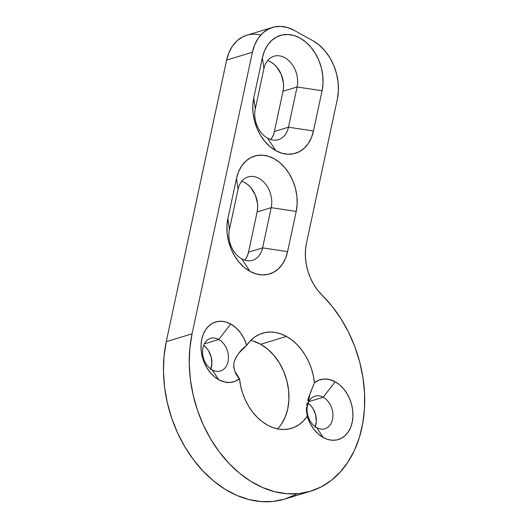 <?xml version="1.0" encoding="UTF-8"?>
<svg xmlns="http://www.w3.org/2000/svg" width="528" height="528" viewBox="0 0 528 528"><rect width="100%" height="100%" fill="white"/><g stroke="black" fill="none" stroke-linecap="round" stroke-linejoin="round"><path stroke-width="0.79" d="M249.975 271.346A40.59 29.779 -106.9 0 1 227.878 218.638A40.59 29.779 -106.9 0 0 249.975 271.346L241.699 258.826A22.552 16.546 73.1 0 0 262.594 247.883L287.588 251.651A40.59 29.779 -106.9 0 1 249.975 271.346L241.699 258.826A22.552 16.546 73.1 0 0 252.575 260.284A22.552 16.546 73.1 0 0 262.594 247.883L287.588 251.651L285.496 258.397L282.341 264.251L278.243 268.983L273.352 272.415L267.868 274.415L261.987 274.91L255.948 273.874L249.975 271.346L244.299 267.432L239.138 262.277L234.696 256.073L231.139 249.071L228.598 241.534L227.185 233.746L226.941 226.017L227.878 218.638L236.504 178.411L238.59 171.666L241.745 165.818L245.85 161.086L250.734 157.648L256.225 155.648L262.106 155.159L268.145 156.196L274.118 158.723L279.794 162.637L284.948 167.792L289.397 173.989L292.954 180.998L295.489 188.536L296.908 196.317L297.152 204.052L296.208 211.431L287.588 251.651A40.59 29.779 -106.9 0 1 249.975 271.346L241.699 258.826A22.552 16.546 -106.9 0 1 229.423 229.541L238.049 189.321A22.552 16.546 -106.9 0 1 248.068 176.92A22.552 16.546 -106.9 0 1 265.881 184.569A22.552 16.546 -106.9 0 1 271.214 207.662L257.143 211.946L248.523 252.166L262.594 247.883L287.588 251.651L296.208 211.431L271.214 207.662L257.143 211.946L248.523 252.166L247.361 255.915L245.606 259.169M275.84 150.678A40.59 29.779 -106.9 0 1 253.75 97.964A40.59 29.779 -106.9 0 0 275.84 150.678L267.564 138.151A22.552 16.546 73.1 0 0 288.46 127.215L313.454 130.984A40.59 29.779 -106.9 0 1 275.84 150.678L267.564 138.151A22.552 16.546 73.1 0 0 278.441 139.616A22.552 16.546 73.1 0 0 288.46 127.215L313.454 130.984L311.368 137.729L308.213 143.576L304.115 148.309L299.224 151.747L293.733 153.747L287.859 154.235L281.813 153.199L275.84 150.678L270.171 146.758L265.01 141.603L260.568 135.406L257.004 128.396L254.47 120.859L253.051 113.078L252.813 105.343L253.75 97.964L262.376 57.743L264.462 50.998L267.617 45.144L271.715 40.412L276.606 36.98L282.097 34.98L287.971 34.485L294.017 35.521L299.99 38.049L305.666 41.963L310.82 47.124L315.262 53.321L318.826 60.324L321.361 67.861L322.78 75.649L323.017 83.378L322.08 90.757L313.454 130.984A40.59 29.779 -106.9 0 1 275.84 150.678L267.564 138.151A22.552 16.546 -106.9 0 1 255.295 108.874L263.914 68.647A22.552 16.546 -106.9 0 1 273.933 56.245A22.552 16.546 -106.9 0 1 291.746 63.895A22.552 16.546 -106.9 0 1 297.086 86.988L283.015 91.271L274.388 131.498L288.46 127.215L313.454 130.984L322.08 90.757L297.086 86.988L283.015 91.271L274.388 131.498L273.233 135.241L271.478 138.494M248.523 252.166A22.552 16.546 73.1 0 1 244.853 260.179A22.552 16.546 73.1 0 0 248.523 252.166L262.594 247.883L271.214 207.662L262.594 247.883A22.552 16.546 73.1 0 1 241.699 258.826A22.552 16.546 -106.9 0 1 229.423 229.541L238.049 189.321L236.504 178.411A40.59 29.779 -106.9 0 1 274.118 158.723A40.59 29.779 -106.9 0 1 296.208 211.431L271.214 207.662L257.143 211.946L248.523 252.166L262.594 247.883L271.214 207.662A22.552 16.546 -106.9 0 0 258.944 178.378A22.552 16.546 -106.9 0 0 238.049 189.321L236.504 178.411A40.59 29.779 -106.9 0 1 274.118 158.723A40.59 29.779 -106.9 0 1 296.208 211.431L287.588 251.651M274.388 131.498A22.552 16.546 73.1 0 1 270.725 139.511A22.552 16.546 73.1 0 0 274.388 131.498L288.46 127.215L297.086 86.988L288.46 127.215A22.552 16.546 73.1 0 1 267.564 138.151A22.552 16.546 -106.9 0 1 255.295 108.874L263.914 68.647L262.376 57.743A40.59 29.779 -106.9 0 1 299.99 38.049A40.59 29.779 -106.9 0 1 322.08 90.757L297.086 86.988L283.015 91.271L274.388 131.498L288.46 127.215L297.086 86.988A22.552 16.546 -106.9 0 0 284.81 57.704A22.552 16.546 -106.9 0 0 263.914 68.647L262.376 57.743A40.59 29.779 -106.9 0 1 299.99 38.049A40.59 29.779 -106.9 0 1 322.08 90.757L313.454 130.984M310.345 392.865L314.424 382.747A31.251 22.928 -106.9 0 1 335.188 381.777L323.235 397.254A17.048 12.507 -106.9 0 0 307.441 405.524A17.048 12.507 -106.9 0 0 316.721 427.66A17.048 12.507 -106.9 0 1 307.058 410.725A17.048 12.507 -106.9 0 1 315.018 396.152A17.048 12.507 -106.9 0 1 323.235 397.254L308.801 401.65M307.712 400.422L308.524 397.808L307.712 400.422M306.656 405.326L307.078 402.95L306.656 405.326M306.484 411.048L306.451 407.464L307.243 416.229L306.484 411.048M316.721 427.66A17.048 12.507 73.1 0 0 332.515 419.39A17.048 12.507 73.1 0 0 323.235 397.254L335.188 381.777A31.251 22.928 -106.9 0 1 352.196 422.354A31.251 22.928 -106.9 0 1 323.235 437.521L316.721 427.66A17.048 12.507 -106.9 0 1 307.441 405.524A17.048 12.507 -106.9 0 1 323.235 397.254A17.048 12.507 73.1 0 1 332.897 414.196A17.048 12.507 73.1 0 1 324.938 428.762A17.048 12.507 73.1 0 1 316.721 427.66L323.235 437.521A31.251 22.928 -106.9 0 1 307.243 416.229A49.718 36.478 -106.9 0 1 267.472 425.106A49.718 36.478 -106.9 0 1 239.527 378.781C235.25 374.477 233.389 369.052 233.944 362.512C236.24 355.714 240.497 349.972 246.701 345.299L238.887 353.087L235.825 357.608L233.944 362.512L233.752 367.27L234.947 371.501L239.527 378.781A31.251 22.928 -106.9 0 1 218.764 379.751L212.249 369.89A17.048 12.507 -106.9 0 1 202.97 347.754A17.048 12.507 -106.9 0 1 218.764 339.484L230.716 324.007L218.764 339.484A17.048 12.507 73.1 0 1 228.426 356.426A17.048 12.507 73.1 0 1 220.466 370.993A17.048 12.507 73.1 0 1 212.249 369.89L218.764 379.751A31.251 22.928 -106.9 0 1 201.755 339.167A31.251 22.928 -106.9 0 1 230.716 324.007A31.251 22.928 -106.9 0 1 246.701 345.299A49.718 36.478 -106.9 0 1 286.48 336.422A49.718 36.478 -106.9 0 1 314.424 382.747A31.251 22.928 -106.9 0 1 335.188 381.777L339.557 384.793L343.53 388.76L346.949 393.532L349.688 398.924L351.641 404.732L352.73 410.725L352.922 416.678L352.196 422.354L350.585 427.548L348.157 432.056L345.002 435.699L341.24 438.346L337.009 439.883L332.488 440.26L327.835 439.461L323.235 437.521L318.12 433.858L313.592 428.901L309.903 422.921L307.243 416.229A49.718 36.478 -106.9 0 1 291.449 428.327A49.718 36.478 -106.9 0 1 267.472 425.106L262.185 421.641L257.222 417.278L252.688 412.124L248.688 406.283L245.302 399.881L242.616 393.063L240.676 385.981L239.527 378.781L234.868 381.427L229.667 382.49L224.202 381.922L218.764 379.751L214.394 376.735L210.421 372.761L207.002 367.99L204.263 362.597L202.31 356.796L201.221 350.803L201.029 344.85L201.755 339.167L203.359 333.973L205.788 329.472L208.949 325.829L212.711 323.182L216.935 321.644L221.463 321.262L226.116 322.06L230.716 324.007L218.764 339.484A17.048 12.507 73.1 0 1 228.043 361.621A17.048 12.507 73.1 0 1 212.249 369.89A17.048 12.507 -106.9 0 1 202.97 347.754A17.048 12.507 -106.9 0 1 218.764 339.484A17.048 12.507 -106.9 0 0 210.54 338.382A17.048 12.507 -106.9 0 0 202.58 352.955A17.048 12.507 -106.9 0 0 212.249 369.89L218.764 379.751A31.251 22.928 -106.9 0 1 201.755 339.167A31.251 22.928 -106.9 0 1 230.716 324.007L235.831 327.67L240.352 332.627L244.048 338.606L246.701 345.299L250.371 340.758L254.615 337.095L259.347 334.382L264.462 332.686L269.854 332.033L275.405 332.455L280.988 333.927L286.48 336.422L291.766 339.887L296.729 344.243L301.264 349.404L305.263 355.245L308.649 361.64L311.335 368.458L313.276 375.547L314.424 382.747L319.084 380.101L324.284 379.031L329.749 379.606L335.188 381.777L323.235 397.254A17.048 12.507 73.1 0 1 332.515 419.39A17.048 12.507 73.1 0 1 316.721 427.66L323.235 437.521A31.251 22.928 -106.9 0 1 307.243 416.229L303.58 420.763L299.336 424.433L294.604 427.145L289.483 428.842L284.09 429.488L278.546 429.073L272.963 427.601L267.472 425.106A49.718 36.478 -106.9 0 1 239.527 378.781L234.947 371.501L233.752 367.27L233.944 362.512L235.825 357.608L238.887 353.087L246.701 345.299A49.718 36.478 -106.9 0 1 262.502 333.201A49.718 36.478 -106.9 0 1 286.48 336.422L260.687 344.269A49.718 36.478 73.1 0 0 250.628 340.494A49.718 36.478 73.1 0 1 260.687 344.269L267.637 349.067L273.953 355.384L279.398 362.98L283.754 371.554L286.862 380.794L288.598 390.324L288.895 399.795L287.74 408.83L285.186 417.094L281.325 424.261M212.249 369.89A17.048 12.507 73.1 0 0 228.043 361.621A17.048 12.507 73.1 0 0 218.764 339.484L204.329 343.88M246.787 35.251L242.438 37.019L237.006 40.834L232.452 46.094L228.947 52.595L226.624 60.093L252.424 52.239L192.06 333.808A115.454 84.711 73.1 0 0 219.391 452.041A115.454 84.711 73.1 0 0 310.589 491.218A115.454 84.711 73.1 0 0 364.478 408.368A115.454 84.711 73.1 0 0 322.014 295.126A45.098 33.092 -106.9 0 1 306.438 243.329L337.339 99.191A45.098 33.092 73.1 0 0 312.794 40.63L294.215 30.36L287.582 27.555L280.863 26.4L274.336 26.948L268.237 29.172L262.805 32.98L258.245 38.24L254.74 44.741L252.424 52.239L192.06 333.808L189.829 348.46L189.262 363.726L190.37 379.322L193.136 394.944L197.498 410.296L203.386 425.08L210.679 439.019L219.239 451.843L228.901 463.313L239.488 473.2L250.787 481.325L262.581 487.522L274.659 491.68L286.777 493.72L298.709 493.601L310.226 491.324L321.103 486.935L331.142 480.52L340.144 472.19L347.939 462.119L354.38 450.49L359.337 437.527L362.723 423.482L364.465 408.619L364.538 393.221L362.934 377.586L359.693 362.017L354.869 346.804L348.553 332.237L340.87 318.595L331.967 306.148L317.533 290.07L313.619 284.275L310.378 277.906L307.89 271.115L306.22 264.079L305.415 256.984L305.488 250.008L306.438 243.329L337.339 99.191L338.382 90.994L338.111 82.408L336.541 73.755L333.722 65.38L329.769 57.598L324.826 50.708L319.097 44.979L312.794 40.63L294.215 30.36A45.098 33.092 73.1 0 0 272.461 27.436A45.098 33.092 73.1 0 0 252.424 52.239L192.06 333.808L166.261 341.656L164.03 356.308L163.462 371.58L164.571 387.176L167.336 402.791L171.706 418.143L177.586 432.934L184.879 446.873L193.439 459.697L203.108 471.161L213.688 481.054L224.987 489.172L236.788 495.376L248.86 499.534L260.984 501.574L272.91 501.455L284.427 499.178L295.31 494.789M272.461 27.436L246.662 35.284A45.098 33.092 73.1 0 0 226.624 60.093L166.261 341.656A115.454 84.711 73.1 0 0 193.591 459.895A115.454 84.711 73.1 0 0 284.79 499.066L310.589 491.218M244.873 182.662L248.021 184.833L250.892 187.704L255.334 195.037L257.532 203.551L257.664 207.841L257.143 211.946A22.552 16.546 -106.9 0 0 241.712 181.309A22.552 16.546 -106.9 0 1 257.143 211.946M270.739 61.987L273.893 64.165L276.758 67.03L281.206 74.362L283.404 82.876L283.536 87.173L283.015 91.271A22.552 16.546 -106.9 0 0 267.584 60.634A22.552 16.546 -106.9 0 1 283.015 91.271M308.114 403.207A17.048 12.507 -106.9 0 1 315.275 426.749A17.048 12.507 -106.9 0 0 308.114 403.207L311.223 406.105L313.091 408.712L315.652 414.817L316.345 421.331L315.071 427.264M203.643 345.437A17.048 12.507 -106.9 0 1 210.804 368.98A17.048 12.507 -106.9 0 0 203.643 345.437L206.752 348.335L208.619 350.942L211.174 357.047L211.873 363.561L210.599 369.494M253.367 341.18L260.687 344.269A49.718 36.478 -106.9 0 1 287.701 384.463A49.718 36.478 -106.9 0 1 277.523 428.881A49.718 36.478 -106.9 0 0 287.701 384.463A49.718 36.478 -106.9 0 0 260.687 344.269L286.48 336.422L260.687 344.269M260.7 35.105A45.098 33.092 73.1 0 0 226.624 60.093L252.424 52.239A45.098 33.092 73.1 0 1 294.215 30.36L312.794 40.63A45.098 33.092 73.1 0 1 337.339 99.191L306.438 243.329A45.098 33.092 -106.9 0 0 322.014 295.126A115.454 84.711 73.1 0 1 356.202 446.305A115.454 84.711 73.1 0 1 246.952 478.823A115.454 84.711 73.1 0 1 192.06 333.808L166.261 341.656A115.454 84.711 73.1 0 0 199.056 466.686A115.454 84.711 73.1 0 0 297.264 493.733M226.624 60.093L166.261 341.656L226.624 60.093L252.424 52.239M286.48 336.422A49.718 36.478 -106.9 0 1 314.424 382.747L308.524 397.808M267.564 138.151A22.552 16.546 -106.9 0 1 255.295 108.874L253.75 97.964L262.376 57.743L253.75 97.964L255.295 108.874L263.914 68.647A22.552 16.546 -106.9 0 1 284.81 57.704A22.552 16.546 -106.9 0 1 297.086 86.988L322.08 90.757M241.699 258.826A22.552 16.546 -106.9 0 1 229.423 229.541L227.878 218.638L236.504 178.411L227.878 218.638L229.423 229.541L238.049 189.321A22.552 16.546 -106.9 0 1 258.944 178.378A22.552 16.546 -106.9 0 1 271.214 207.662L296.208 211.431M306.478 410.962L310.048 393.624M239.527 378.781A31.251 22.928 -106.9 0 1 218.764 379.751M230.716 324.007A31.251 22.928 -106.9 0 1 246.701 345.299M335.188 381.777A31.251 22.928 -106.9 0 1 352.196 422.354A31.251 22.928 -106.9 0 1 323.235 437.521M192.06 333.808L166.261 341.656M263.914 68.647L262.376 57.743M253.75 97.964L255.295 108.874M238.049 189.321L236.504 178.411M227.878 218.638L229.423 229.541"/></g></svg>
